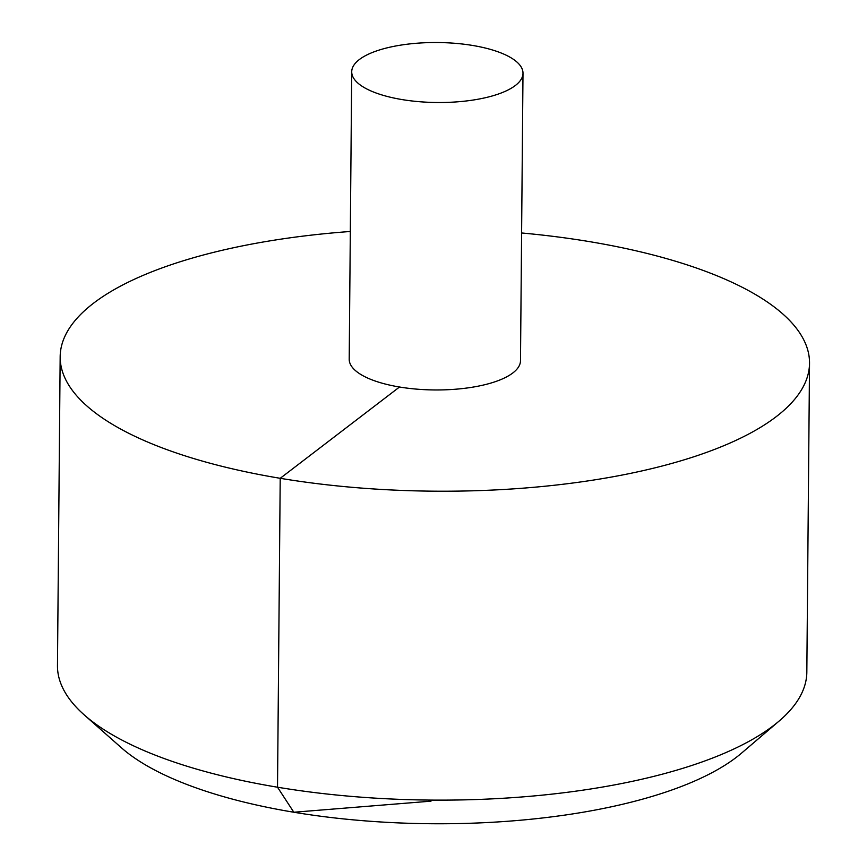 <?xml version="1.0" encoding="UTF-8"?>
<svg xmlns="http://www.w3.org/2000/svg" width="867" height="867" viewBox="0 0 867 867"><rect width="100%" height="100%" fill="white"/><g stroke="black" fill="none" stroke-linecap="round" stroke-linejoin="round"><path stroke-width="1.3" d="M350.322 231.478A374.696 131.22 0.5 0 0 93.56 303.19A374.696 131.22 0.5 0 0 60.17 356.695A374.696 131.22 0.5 0 0 433.706 491.177A374.696 131.22 0.5 0 0 809.529 363.23A374.696 131.22 0.5 0 0 521.609 232.974M60.17 356.695L57.471 665.596A374.696 131.22 0.5 0 0 84.218 714.896A374.696 131.22 0.5 0 0 431.007 800.089A374.696 131.22 0.5 0 0 779.227 720.965A374.696 131.22 0.5 0 0 806.83 672.142L809.529 363.23M351.72 71.777L349.206 359.22A85.649 29.998 0.5 0 0 434.584 389.955A85.649 29.998 0.5 0 0 520.493 360.715L522.996 73.261A85.649 29.998 0.5 0 0 455.565 43.35A85.649 29.998 0.5 0 0 359.35 59.541A85.649 29.998 0.5 0 0 351.72 71.777A85.649 29.998 0.5 0 0 437.098 102.512A85.649 29.998 0.5 0 0 522.996 73.261M779.227 720.965L741.556 753.12A334.38 117.099 -179.5 0 1 736.386 757.292A334.38 117.099 -179.5 0 1 424.256 823.65A334.38 117.099 -179.5 0 1 121.326 747.712L84.218 714.896M431.007 800.089L430.997 801.162L293.826 812.238L277.516 787.214L280.214 478.313L399.503 387.018"/></g></svg>
